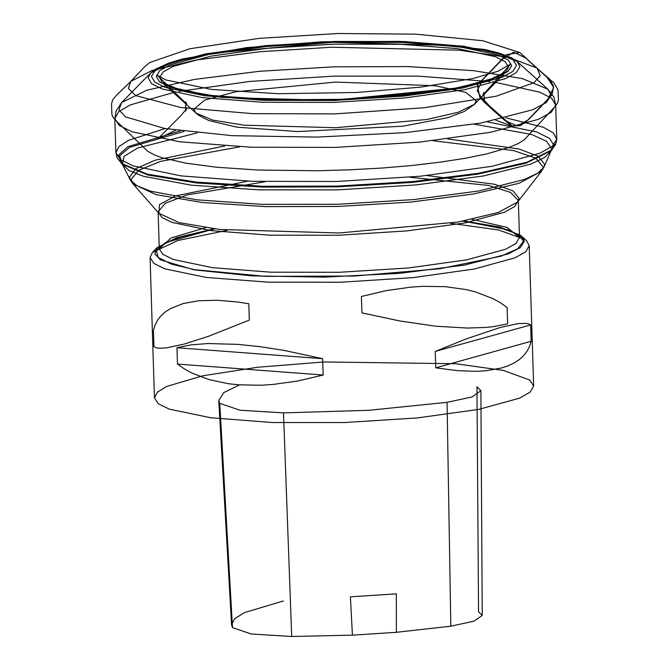 <?xml version="1.0" encoding="UTF-8"?>
<svg xmlns="http://www.w3.org/2000/svg" width="670" height="670" viewBox="0 0 670 670"><rect width="100%" height="100%" fill="white"/><g stroke="black" fill="none" stroke-linecap="round" stroke-linejoin="round"><path stroke-width="1" d="M227.323 230.304L177.818 240.547L152.442 252.431L150.047 257.531L153.874 263.394L164.845 268.804L206.26 277.455L267.975 282.162L340.603 282.212L413.089 277.598L474.385 269.022L515.171 257.791L525.783 251.711L529.233 245.614L526.519 240.681L525.238 239.626L498.606 229.994L450.399 223.294M213.713 228.83L176.47 237.783L156.981 247.733L154.837 253.938L160.507 259.851L194.015 269.801L251.887 275.906L324.439 277.162L399.504 273.343L464.528 265.094L508.597 253.796L520.305 247.59L524.35 241.351L521.704 236.276L520.456 235.245L499.988 227.147L463.891 220.966M529.652 379.957L503.329 370.393L455.717 363.701L324.096 362.009L257.665 367.244L202.784 375.769L166.771 386.448L157.475 392.159L154.452 397.863L158.287 403.725L169.25 409.135L210.665 417.779L272.389 422.485L345.017 422.544L417.494 417.929L478.799 409.353L519.585 398.122L530.196 392.034L533.647 385.945L529.652 379.957M153.422 330.218L153.941 346.591L155.792 347.63L158.505 348.199L166.436 347.939L184.292 344.078L208.613 336.223L249.332 320.101L248.813 303.728L237.683 302.003L216.971 300.235L198.638 300.763L183.019 303.577L170.406 308.61L165.306 311.927L161.035 315.771L157.626 320.118L155.08 324.942L153.422 330.218M530.632 324.95L531.151 341.315L529.493 346.599L526.947 351.423L523.538 355.77L519.267 359.614L514.166 362.931L508.254 365.728L501.554 367.964L485.934 370.778L477.09 371.322L457.518 370.703L435.76 367.813L435.24 351.44L466.58 338.777L500.281 327.454L518.136 323.602L526.067 323.342L528.781 323.911L530.632 324.95L435.24 351.44M361.406 296.483L361.926 312.856L400.082 321.047L435.709 326.19L467.333 328.074L485.524 327.479L493.631 326.625L507.642 323.828L507.131 307.455L500.297 302.714L492.743 298.544L475.616 291.953L466.119 289.574L445.491 286.676L422.996 286.325L411.179 287.103L386.682 290.562L361.406 296.483M322.647 358.685L323.166 375.058L297.89 380.979L273.394 384.438L261.576 385.216L239.081 384.865L228.503 383.734L208.956 379.589L191.829 372.997L184.275 368.827L177.441 364.086L176.93 347.713L190.942 344.916L207.826 343.576L237.808 344.355L260.362 346.708L284.49 350.494L322.647 358.685L176.93 347.713M239.458 384.89L223.814 392.654L218.797 400.476L219.735 403.348L239.91 410.182L283.502 412.913L368.885 410.291L447.091 402.36L471.973 396.95L480.909 390.694L476.923 386.774L478.539 611.76L482.249 615.395L480.909 390.694M283.36 601.032L244.625 612.531L234.684 618.686L231.569 624.817L232.482 627.606L251.225 633.962L291.726 636.5L352.387 635.185L350.452 596.786L396.28 593.838L350.452 596.786M482.249 615.395L473.95 621.207L450.826 626.232L396.406 632.346L396.28 593.838M396.406 632.346L352.387 635.185M435.76 367.813L531.151 341.315M177.441 364.086L323.166 375.058M536.41 67.804L546.971 77.184L553.655 87.401L547.817 99.395L538.01 109.821L528.203 119.922L517.098 125.868L504.996 120.567L494.452 111.362L483.891 101.815L477.207 90.609L483.045 79.261L502.659 59.077L513.764 52.143L525.866 58.097L536.41 67.804L508.781 57.436L458.925 50.15L331.491 47.268L259.692 51.716L195.992 60.024L151.931 70.551L130.834 81.363L128.372 88.474L135.7 95.567L180.506 107.443L252.59 113.64L334.565 113.858L423.875 107.811L496.135 96.22L533.915 82.72L540.196 75.752L537.357 68.591L536.41 67.804L549.542 78.951L553.613 86.329L552.072 94.805L527.072 120.885L520.448 125.709L511.277 125.851L490.08 107.443L479.929 97.686L477.409 84.973L506.453 54.572L519.828 52.511L536.41 67.804M476.228 100.693L474.419 104.311L458.146 112.342L426.824 119.478L335.745 127.744L244.332 125.206L212.633 120.064L195.883 113.062L193.831 109.168L204.777 100.098L235.555 91.765L335.544 82.075L435.24 85.768L465.683 92.267L476.228 100.693M159.602 77.594L162.132 82.41L182.826 91.045L221.979 97.41L334.891 100.542L447.393 90.324L486.068 81.522L506.177 71.598L508.413 67.126L505.18 61.715L495.381 56.715L457.778 48.692L401.338 44.27L334.648 44.128L267.858 48.282L211.134 56.096L173.128 66.389L163.078 71.983L159.602 77.594M151.428 76.447L154.804 82.109L165.071 87.343L204.417 95.735L263.494 100.366L333.3 100.517L403.206 96.17L462.568 87.988L502.349 77.218L512.86 71.363L516.503 65.493L513.12 59.831L502.86 54.605L463.506 46.205L404.437 41.574L334.632 41.423L264.725 45.769L205.363 53.952L165.582 64.722L155.063 70.585L151.428 76.447M156.244 76.33L159.787 70.618L170.021 64.915L208.755 54.429L266.551 46.465L334.615 42.227L402.578 42.378L460.089 46.883L498.405 55.057L508.396 60.158L511.687 65.66L508.145 71.38L497.911 77.075L459.176 87.569L401.38 95.534L333.317 99.763L265.353 99.612L207.842 95.115L169.527 86.933L159.535 81.841L156.244 76.33M519.895 66.732L516.193 72.712L505.481 78.675L464.972 89.646L404.512 97.979L333.325 102.401L262.246 102.25L202.089 97.535L162.014 88.984L151.562 83.658L148.12 77.896L150.557 73.072L172.048 62.511L213.278 53.148L333.065 42.277L453.288 45.602L495.03 52.361L517.139 61.556L519.895 66.732M551.108 95.24L547.909 89.21L522.19 78.524L473.656 70.66L408.206 66.581L333.836 66.791L259.591 71.255L194.535 79.428L146.579 90.324L121.588 102.611L118.959 109.88L125.491 116.798L164.535 128.456L232.163 135.633L317.027 137.124L404.906 132.668L481.035 123.029L532.658 109.813L546.368 102.543L551.108 95.24M495.331 82.318L539.819 92.192L551.569 98.255L555.673 105.115L551.301 112.183L538.68 119.235L490.884 132.216L419.521 142.099L335.402 147.383L251.258 147.266L179.836 141.772L131.94 131.73L119.252 125.449L114.821 118.657L118.774 111.63L130.198 104.922L173.631 92.427M179.099 91.338L250.186 81.439L334.129 76.104L418.231 76.154L489.804 81.573M165.172 128.573L128.389 140.332L118.942 146.537L115.893 152.727L120.324 159.527L133.003 165.8L180.9 175.842L252.33 181.336L336.474 181.453L420.593 176.168L491.956 166.286L539.744 153.304L552.373 146.253L556.745 139.184L553.303 132.895L543.487 127.283L506.043 117.861M180.197 130.885L127.995 146.646L118.607 155.097L121.262 163.312L147.115 174.141L196.134 182.114L262.322 186.252L337.579 186.051L412.703 181.528L478.506 173.245L526.922 162.207L552.047 149.77L554.819 144.209M183.99 131.379L129.637 147.308L119.712 155.892L122.283 164.242L148.02 175.029L196.812 182.969L262.69 187.081L337.605 186.88L412.385 182.382L477.878 174.133L526.076 163.145L551.083 150.767L553.839 145.231L549.593 138.322L536.712 131.948L487.442 121.84M197.148 132.886L137.911 147.886L124.21 156.211L122.342 164.468L129.318 170.649L143.514 176.277L191.319 185.163L259.164 189.895L337.697 189.828L416.078 184.962L483.497 175.976L530.657 164.108L544.459 157.601L551.042 151.001L551.586 148.631L546.586 141.202L531.503 134.444L474.402 124.176M224.743 145.959L155.063 160.189L136.111 168.522L129.528 176.989L130.214 179.82L136.956 185.783L150.658 191.218L196.812 199.794L262.33 204.367L338.157 204.3L413.834 199.601L478.933 190.933L524.459 179.476L537.792 173.187L544.149 166.813L544.668 164.527L538.245 156.311L518.999 149.016L447.686 138.958M463.205 221.1L507.818 229.76L519.535 235.312L523.404 241.376L517.634 248.838L501.001 256.183L439.813 268.762L354.531 276.082L265.638 276.4L194.484 269.633L171.185 264.039L158.154 257.397L156.177 250.119L165.373 242.649L214.408 228.914M409.613 177.19L488.464 185.456L510.574 192.382L518.329 200.464L514.761 206.494L504.443 212.256L465.39 222.859L407.075 230.932L338.342 235.254L269.583 235.162L211.218 230.673L172.081 222.465L161.713 217.34L158.095 211.779L165.331 203.236L186.955 194.928L265.136 181.729M205.556 227.75L171.068 237.925L159.259 248.813L162.877 254.366L173.245 259.491L212.382 267.698L270.747 272.196L339.506 272.288L408.239 267.966L466.555 259.893L505.607 249.282L515.925 243.52L519.493 237.49L507.022 227.373L471.965 219.375M432.795 140.717L513.664 150.566L535.791 158.22L543.219 166.981L541.544 171.16L519.242 183.203L473.665 193.957L410.643 202.055L338.224 206.469L265.672 206.611L202.265 202.491L156.102 194.61L133.087 183.999L131.136 179.351L138.724 170.28L160.54 161.411L239.709 146.789M247.808 181.168L175.599 195.875L159.443 204.61L158.891 213.278L179.108 222.599L219.643 229.517L339.053 233.009L458.012 222.03L498.036 212.583L517.625 202.005L519.099 198.337L512.935 190.841L494.519 184.25L426.874 175.54M232.482 627.606L219.735 403.348M291.726 636.5L283.502 412.913M450.826 626.232L447.091 402.36M474.419 104.311L506.177 71.598L502.601 74.261L496.889 77.109L487.534 80.534L455.273 88.18L343.308 99.361L273.167 99.805L212.918 95.642L181.57 90.224L171.972 87.41L165.867 84.847L162.132 82.41L195.883 113.062L198.722 115.349L208.772 120.541L236.686 127.149L297.43 131.555L402.871 126.186L447.887 117.644L464.285 111.496L474.419 104.311M462.903 221.15L499.879 227.641L514.56 232.984L518.681 235.982L519.493 237.49L518.329 200.464L517.625 202.005L541.544 171.16L544.149 166.813L551.083 150.767L555.681 144.427L556.745 139.561L555.673 104.805L553.839 97.075L547.909 89.21L517.139 61.556L511.939 58.014L498.723 52.888L484.301 49.429L399.697 41.339L321.969 41.808L246.418 47.654L181.729 59.136L168.22 63.332L155.541 69.203L150.557 73.072L121.588 102.611L116.17 110.826L114.821 118.657L115.893 152.727L117.074 157.743L122.283 164.242L130.214 179.82L133.087 183.999L158.891 213.278L158.095 211.779L159.259 248.813L159.988 247.238L164.008 243.939L179.493 237.322L214.71 228.956M156.981 247.733L152.442 252.431M521.704 236.276L526.519 240.681M533.647 385.945L529.233 245.614M154.452 397.863L150.047 257.531M231.569 624.817L218.797 400.476M130.834 81.363L116.806 94.889L112.761 99.78L111.589 103.825L111.882 114.478L113.004 117.175L115.299 120.031L147.685 151.219L154.845 155.088L162.19 157.76L185.724 163.179L216.77 167.249L257.849 170.029L317.178 170.75L349.238 169.853L382.587 167.977L412.243 165.448L440.215 162.173L465.332 158.279L486.671 153.933L509.15 147.442L518.036 143.656L524.384 139.779L555.455 105.994L557.499 102.987L558.412 99.629L557.959 89.73L553.78 82.645L546.779 77.033L519.828 52.511L482.551 40.728L415.852 34.128L337.881 33.5L259.181 38.374L189.853 48.726L149.628 62.528L144.871 66.506L130.834 81.363M175.657 130.24L157.668 138.975L180.766 115.843L186.679 108.724L185.598 111.044L185.808 101.966L186.654 104.034L157.207 75.199L165.683 79.898L211.628 89.445L278.41 93.716L356.934 92.477L421.011 87.108L472.836 78.549L498.12 71.171L510.674 64.06L483.003 94.772L483.782 92.627L484.552 101.664L483.355 99.42L489.561 106.019L514.158 127.752L511.277 125.851L495.683 120.19"/></g></svg>
